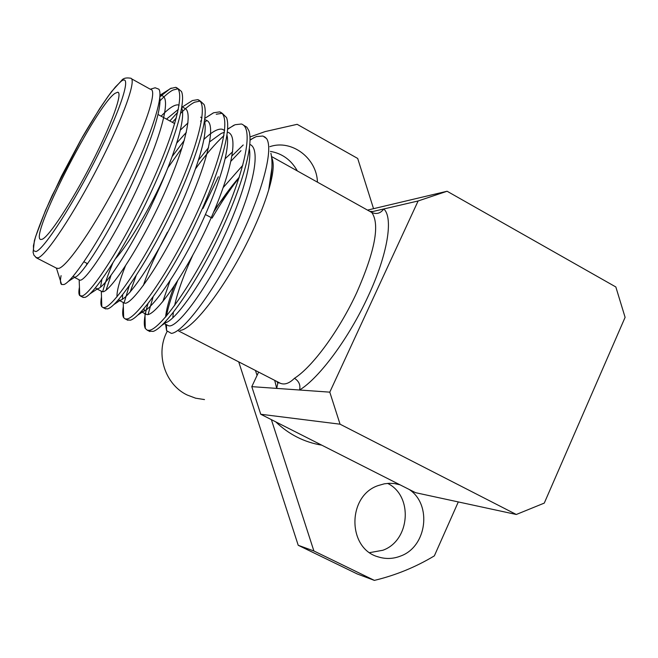 <?xml version="1.0" encoding="UTF-8"?>
<svg xmlns="http://www.w3.org/2000/svg" width="658" height="658" viewBox="0 0 658 658"><rect width="100%" height="100%" fill="white"/><g stroke="black" fill="none" stroke-linecap="round" stroke-linejoin="round"><path stroke-width="0.99" d="M167.083 331.566C155.173 353.774 164.936 384.469 187.119 394.981L195.591 398.189L204.498 399.579M250.032 136.938L265.075 131.6L297.161 124.321L357.697 158.455L373.547 208.685M369.714 552.63L382.824 550.269C410.222 540.621 413.364 495.787 387.603 483.391M400.023 484.814L394.389 483.556L389.363 483.293L384.33 483.819L378.185 485.571C346.972 495.893 347.243 548.986 378.589 556.997C386.007 559.234 393.369 558.905 400.689 556.018C426.919 546.617 432.232 504.645 409.227 489.478M258.627 372.099L251.792 386.641L299.579 390.013C300.673 385.078 298.971 381.171 294.455 378.292C312.468 366.983 339.462 330.258 356.891 292.284C375.076 250.797 380.036 224.197 371.77 212.485L271.515 156.514M114.961 93.387C95.92 105.913 28.327 238.813 40.821 239.479L42.112 239.29C48.848 236.929 71.615 202.335 91.627 163.258C111.72 124.173 123.153 92.161 117.642 92.219L114.961 93.387M56.522 268.184L58.685 268.423C67.33 266.531 95.723 225.003 120.299 176.986C144.957 128.96 158.101 89.537 150.567 89.373L131.559 78.812M160.017 100.781C165.183 95.426 169.476 91.857 172.898 90.072L177.997 88.772M178.384 88.838L181.468 91.487C186.93 103.248 171.73 149.588 145.846 203.248C121.187 253.741 92.984 295.722 84.808 297.408L82.661 297.161M159.861 96.849L170.249 88.591L175.694 87.341C186.568 89.899 174.584 134.15 147.91 191.314C122.026 246.536 90.804 293.978 82.061 296.001L79.741 295.582C78.697 294.422 78.598 291.617 79.437 287.168M250.114 139.776L256.34 136.576L262.929 136.025L266.572 138.558L264.541 136.732M244.003 125.464L246.849 127.183L248.856 130.597C254.268 145.953 240.606 191.239 216.03 241.741C192.654 289.117 164.245 328.268 153.108 331.41L149.062 331.122M227.676 129.017L235.071 124.724L241.379 124C254.432 127.833 244.718 172.7 218.505 229.19C193.082 283.771 160.124 329.51 149.169 330.332L147.252 330.193L145.295 328.465C143.354 324.542 144.234 316.309 147.935 303.757M216.243 114.229L222.141 113.316M222.305 113.349L226.533 117.568C232.003 131.822 217.773 177.676 192.695 229.313C168.835 277.775 140.409 317.806 130.333 320.207L127.109 319.887M206.003 117.609L213.628 112.773L219.657 111.876C232.003 115.29 221.54 159.96 195.171 216.671C169.6 271.466 137.209 317.765 126.978 318.982L125.193 318.916L123.663 317.674C122.462 315.75 122.363 311.999 123.35 306.422M180.662 113.299C186.263 107.657 190.927 103.964 194.653 102.196L200.164 101.085M200.427 101.143L204.07 104.532C209.573 117.601 194.752 163.99 169.155 216.778C144.809 266.35 116.425 307.253 107.476 308.898L104.976 308.569M186.082 104.581L192.407 100.551L197.762 99.654C209.376 102.648 198.165 147.112 171.639 204.054C145.912 259.055 114.105 305.921 104.614 307.533L102.969 307.541L101.809 306.71C100.69 305.18 100.584 301.915 101.497 296.906M148.083 314.466L153.1 296.865M231.04 161.095L240.976 150.666M232.085 155.798L243.221 144.966M130.095 292.119L136.181 275.521M195.591 168.719C205.724 154.704 215.182 143.666 223.95 135.606M124.066 302.943L129.231 285.852M198.494 160.075L208.594 147.565M106.053 290.194L110.98 275.472M168.02 167.609L182.06 147.877M204.687 122.33L206.826 120.463M102.673 291.683C104.795 283.73 108.151 274.238 112.748 263.208M172.421 156.201L184.322 140.36M172.371 122.396L176.352 117.864M86.132 265.758L87.045 263.414M169.813 120.99L177.759 112.197M61.079 275.636C60.117 280.579 60.297 283.54 61.613 284.519L64.023 284.519C72.487 281.492 98.963 241.856 123.712 192.506C148.264 143.197 164.319 97.022 158.907 89.217L155.165 87.769L150.312 89.217M180.029 330.382C193.049 329.88 227.528 284.379 250.756 235.12C258.734 218.333 264.713 203.256 268.703 189.882C272.165 173.926 272.906 161.728 270.899 153.281M266.572 138.558C274.09 149.605 261.44 195.582 236.97 244.661C212.526 293.608 182.76 332.603 171.351 333.392L166.581 330.67L165.577 324.246M192.72 255.312C183.821 274.707 177.775 291.461 174.584 305.6M173.342 312.377L172.799 317.904M166.474 316.029C168.201 306.661 171.886 294.973 177.528 280.974M213.718 211.975C222.322 198.469 230.826 186.88 239.241 177.208M239.002 177.956C230.078 189.2 221.104 202.582 212.073 218.102M278.589 382.364L280.398 383.293C284.659 385.012 289.347 383.343 294.455 378.292M371.77 212.485C376.573 214.533 380.587 213.356 383.811 208.956C393.574 217.839 387.644 254.49 368.167 296.199C349.118 337.842 319.377 377.972 299.579 390.013L329.79 392.152L340.063 424.196L516.3 514.482L544.273 503.099L625.1 317.345L615.839 286.962L447.095 191.248L418.118 200.978L372.05 211.695M340.063 424.196L260.741 414.252L415.543 492.678L516.3 514.482M367.896 210.025L447.095 191.248M418.118 200.978L329.79 392.152M260.741 414.252L251.792 386.641M271.91 167.831L268.703 189.882C273.457 173.876 274.435 163.077 271.639 157.484M57.065 268.464L56.646 268.785L56.226 268.028M159.804 97.565C161.942 111.654 146.512 154.515 124.189 200.197C103.051 242.786 80.177 277.306 74.708 277.207L73.128 276.286M161.103 116.186C169.09 107.928 174.938 104.186 178.647 104.967L179.124 105.231M181.723 107.896C186.395 119.46 172.774 161.021 150.279 207.854C128.878 251.759 104.4 288.023 97.606 288.739L96.537 288.747L95.484 287.85M180.432 130.021L188.023 122.873M204.465 121.491C208.512 134.923 195.155 176.105 173.227 221.417C152.409 263.784 128.162 298.74 120.406 300.163L118.827 300.204L123.688 302.705M116.976 296.857C116.746 290.951 119.542 280.678 125.374 266.038M203.972 139.34C212.172 131.6 218.341 128.261 222.47 129.297L224.666 130.547M227.01 135.17C230.506 150.197 217.395 190.984 195.994 234.832C175.719 275.743 151.71 309.449 143.082 311.489L141.709 311.695M143.337 285.531C148.198 270.882 156.234 253.091 167.461 232.159M249.382 148.922C252.359 165.314 239.496 205.658 218.604 248.066C198.839 287.571 175.102 320.092 165.66 322.716L161.958 325.282M162.756 301.767L170.118 280.555M223.235 187.538L242.818 165.248M56.827 268.67L56.678 268.258M159.927 95.788L162.032 95.739C171.96 98.091 160.017 140.064 135.556 192.103C112.016 241.831 84.783 282.71 79.708 280.094L79.231 279.864M166.458 119.139L178.376 109.343M181.904 106.777L184.166 108.027C194.768 110.774 183.524 152.919 159.162 204.737C135.729 254.251 107.887 294.587 102.13 291.617L101.521 291.305M100.518 287.184L101.875 279.494M176.813 142.992L186.379 132.291M200.509 121.138L201.57 120.694M204.753 119.46L206.119 120.217C217.387 123.35 206.826 165.676 182.562 217.263C159.236 266.572 130.794 306.365 124.37 303.058M122.404 299.258L122.692 294.694M209.779 141.758L221.302 133.385L224.452 132.291M227.907 132.316C239.825 135.819 229.938 178.318 205.765 229.683C182.546 278.786 153.52 318.044 146.43 314.401L144.957 313.2L145.295 328.465M144.225 311.053L144.061 308.503M225.242 158.636L232.693 151.702M249.892 144.439C262.016 149.095 252.442 191.93 228.4 242.786C205.345 291.313 176.007 329.617 168.325 325.652L167.502 325.233M165.931 322.626L165.693 321.474M165.602 317.057C166.301 309.4 169.164 299.077 174.181 286.098M214.779 209.45L239.29 177.076M158.052 114.5L174.724 123.605M115.668 258.504C130.333 242.251 155.255 199.094 168.127 167.321M277.512 381.813L277.816 383.145L276.697 388.401L274.715 380.373M218.357 176.739L203.001 208.454M317.436 182.011C316.745 158.06 291.552 139.101 269.887 146.66M271.376 419.639L313.891 550.976L374.377 580.389L357.162 573.924L298.222 545.285L313.891 550.976M458.297 501.931L434.346 555.878C415.609 567.13 395.623 575.306 374.377 580.389M297.26 170.809C291.149 159.935 282.192 153.462 270.372 151.389M238.714 361.867L298.222 545.285M255.452 370.47L257.064 375.43M57.123 268.489L36.626 257.952L33.912 255.164L33.089 252.318L34.389 240.639C37.975 228.869 43.913 213.784 52.204 195.385L82.34 137.177C93.123 118.72 102.845 103.553 111.506 91.651L121.409 80.712C122.956 78.318 125.958 77.48 130.416 78.179C137.349 77.998 123.548 117.223 98.749 165.429C74.05 213.611 46.101 255.6 38.065 257.821L35.943 257.558M35.984 251.562C44.07 249.25 74.058 202.903 98.281 154.12C122.635 105.264 132.299 72.24 120.883 81.518L115.323 87.053L108.118 96.282L99.662 108.652L80.621 140.236L61.507 176.147L45.525 210.371L35.491 236.979L33.418 245.738L33.558 250.731L35.984 251.562M321.737 445.153C304.284 442.266 288.936 434.494 275.694 421.827M378.589 556.997L377.437 556.61M87.621 263.71L83.928 261.802M177.734 88.476L175.694 87.341M222.026 113.192L219.657 111.876M199.966 100.888L197.762 99.654M149.917 331.558L147.252 330.193M127.882 320.29L125.193 318.916M105.675 308.931L102.969 307.541M83.286 297.482L80.556 296.084M277.816 383.145L278.499 382.693L280.398 383.293L178.515 330.908M56.646 268.785L61.613 284.519M159.952 94.588L162.032 95.739M74.074 277.199L79.708 280.094M96.537 288.747L102.13 291.617M200.649 117.182L201.99 117.93M222.47 129.297L224.584 130.473M141.207 311.711L146.43 314.401M163.891 323.374L168.325 325.652M74.708 277.207L68.374 281.394M97.606 288.739L90.097 293.756M120.406 300.163L114.04 304.465M143.082 311.489L138.007 314.96M159.943 95.254L171.261 88.098M79.166 279.815L79.741 295.582M182.299 106.991L192.407 100.551M101.316 291.198L101.809 306.71M204.893 118.317L213.291 112.929M123.243 302.474L123.663 317.674M227.66 129.272L233.894 125.226M250.106 140.154L254.243 137.448M166.482 324.707L166.581 330.67M118.522 92.704L117.642 92.219M211.259 217.666L205.477 214.557M370.602 211.407L372.683 211.547M277.808 383.12L276.928 381.508"/></g></svg>
